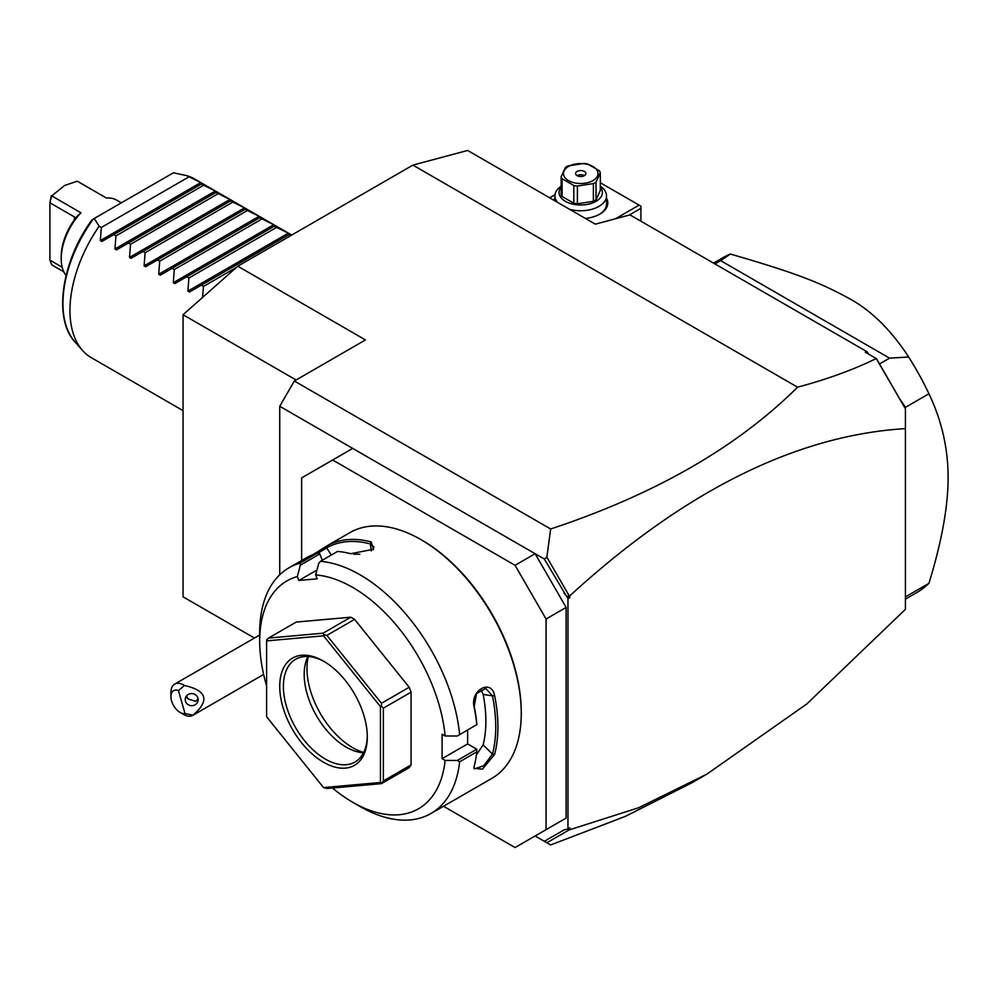 <?xml version="1.0" encoding="UTF-8"?>
<svg xmlns="http://www.w3.org/2000/svg" width="998" height="998" viewBox="0 0 998 998"><rect width="100%" height="100%" fill="white"/><g stroke="black" fill="none" stroke-linecap="round" stroke-linejoin="round"><path stroke-width="1.5" d="M313.147 554.564L326.982 545.869L326.658 547.84A140.331 81.025 60 0 1 370.345 543.935L373.926 546.929L372.903 549.823M326.982 545.869A141.891 81.923 60 0 1 371.156 541.926L370.345 543.935L371.331 550.933M371.156 541.926L373.539 549.249L350.722 553.715A141.891 81.923 -120 0 0 337.561 551.432L320.408 561.325L318.674 563.533L315.655 574.923A131.561 75.96 -120 0 1 445.133 735.988L457.334 736.013L476.782 724.623A141.891 81.923 -120 0 0 474.187 707.308C469.659 690.616 491.241 678.166 494.609 695.506A141.891 81.923 60 0 1 497.915 726.868A141.891 81.923 60 0 1 494.609 754.413L492.463 754.114A140.331 81.025 -120 0 0 492.463 695.856L483.157 694.396L480.786 689.381M332.471 788.021A131.561 75.96 -120 0 0 352.706 802.267L360.004 806.484A141.891 81.923 -120 0 0 430.949 813.507L491.877 778.34A141.891 81.923 -120 0 0 521.255 713.383A141.891 81.923 -120 0 0 420.931 539.606A141.891 81.923 -120 0 0 349.986 532.583L326.77 545.981M316.952 570.033L298.851 580.474L297.329 576.557L300.348 565.167L299.961 563.159A141.891 81.923 -120 0 0 289.058 567.762A141.891 81.923 -120 0 0 259.68 632.707L259.68 641.14A131.561 75.96 -120 0 0 266.603 685.826M299.961 563.159L317.115 553.254A141.891 81.923 -120 0 0 306.548 557.67L289.058 567.762M459.629 734.528A141.891 81.923 -120 0 0 320.408 561.325M457.334 736.013L476.782 724.623M445.133 735.988L442.089 734.229L442.089 758.667L467.625 743.922L476.795 749.211L476.782 751.881L459.629 761.786L457.334 760.451L445.133 760.426L442.089 758.667M476.894 724.698A140.331 81.025 -120 0 0 474.225 706.384L476.508 693.622L485.739 688.433L492.463 695.856L494.609 695.506M467.625 730.074L467.625 743.922M474.187 707.308L474.225 706.384M430.949 813.507A141.891 81.923 -120 0 0 459.629 761.786M494.609 754.413L482.446 769.134L473.825 768.323L474.187 766.202A141.891 81.923 -120 0 0 476.782 751.881M476.795 749.211L457.334 760.451M352.706 802.267A131.561 75.96 -120 0 0 445.133 760.426M297.329 576.557A131.561 75.96 -120 0 0 259.68 641.14M298.851 580.474L317.177 578.84L315.655 574.923M268.499 638.071L296.231 622.066L350.809 617.188L354.602 619.371L409.18 687.273L411.076 692.163L411.076 764.93L409.18 767.637L381.461 783.642L383.357 780.947L383.357 708.168L381.461 706.272L381.461 703.278L326.87 635.377L324.038 634.84L323.09 633.194L268.499 638.071L266.603 639.967L266.603 716.776L323.527 787.584L380.438 782.494L380.438 706.609L323.527 635.813L266.603 640.891M322.267 560.252L319.809 553.927L317.115 553.254M300.348 565.167L319.809 553.927M317.713 553.379L326.658 547.84L331.311 555.038M359.841 554.277A126.409 72.979 -120 0 0 353.741 554.252M323.527 787.584L326.87 788.52L381.461 783.642M411.076 764.93L383.357 780.947M381.461 782.844L380.438 782.494M324.038 634.84L323.527 635.813M350.809 617.188L323.09 633.194M354.602 619.371L326.87 635.377M381.461 706.272L380.438 706.609M409.18 687.273L381.461 703.278M411.076 692.163L383.357 708.168M279.739 686.424A61.913 35.741 60 0 1 323.527 661.15A61.913 35.741 60 0 1 367.301 736.973A61.913 35.741 60 0 1 323.527 762.247A61.913 35.741 60 0 1 279.739 686.424M367.289 735.9A59.331 34.256 60 0 1 355.014 762.023A59.331 34.256 60 0 1 309.293 746.13A59.331 34.256 60 0 1 283.395 686.424A59.331 34.256 60 0 1 295.682 659.254A59.331 34.256 60 0 1 324.437 661.686M363.522 752.766A59.331 34.256 60 0 1 361.114 752.542A59.331 34.256 60 0 1 304.19 674.411A59.331 34.256 -120 0 1 306.947 658.717A59.331 34.256 -120 0 1 307.958 656.522M308.295 656.534A64.695 37.35 -120 0 0 306.96 668.435A64.695 37.35 -120 0 0 363.684 752.467M476.42 754.812L483.157 744.832A126.409 72.979 -120 0 0 483.157 694.396M483.157 744.832L492.463 754.114L483.768 765.703L474.586 768.859L473.938 767.3M521.255 713.383L521.255 712.123A140.331 81.025 -120 0 0 422.029 540.242L420.931 539.606M443.511 806.259L515.055 847.552L546.068 829.65L546.068 619.022L515.055 565.305L332.646 459.991L301.633 477.892L301.633 560.502M515.055 565.305L535.128 553.728L352.706 448.401L332.646 459.991M563.97 593.024L566.939 596.43L569.783 595.843C684.304 491.016 796.192 435.278 905.423 428.616L905.423 609.329L806.858 703.914L706.883 774.136L691.789 782.856L625.434 816.339L550.659 844.944L544.347 841.302L563.97 829.974L567.962 828.926L567.962 598.675L544.347 559.055L535.128 553.728L566.128 607.433L546.068 619.022M566.128 607.433L566.128 818.073L546.068 829.65M566.128 818.073L535.128 835.975L544.347 841.302M279.739 574.786L279.739 406.273L294.335 380.999L365.48 339.931L237.786 266.204L412.91 165.107L467.625 150.448L595.319 224.163L629.975 214.882L867.112 351.783L865.353 352.257L876.256 358.556C853.327 369.759 827.105 379.302 797.564 387.187L412.91 165.107M352.706 448.401L279.739 406.273M797.564 387.187C737.198 447.179 654.888 494.447 550.659 528.99L294.335 380.999M550.659 528.99L546.867 557.171L544.347 559.055M569.022 595.532L546.867 557.171M905.423 428.616L905.423 407.172L899.884 399.175L905.423 408.793L876.256 358.556M899.884 399.175L876.518 358.756M867.112 351.783L868.834 354.265M254.453 638.046L183.058 596.829L183.058 314.732L237.786 266.204M706.883 774.136L638.67 807.719L569.022 829.974L567.114 829.151M546.867 842.761L569.022 829.974M567.962 828.926L569.783 827.878L569.783 829.662M569.783 595.843L569.783 597.627L567.962 598.675M569.783 597.627L566.939 596.43M640.916 221.194L640.916 208.283L629.102 215.119M640.916 208.283L640.916 206.187L639.094 205.126L615.479 218.762M555 194.697L549.649 197.791M600.309 182.734L639.094 205.126M554.04 200.336A27.083 15.644 180 0 1 554.925 198.253M606.522 198.253A27.083 15.644 180 0 1 599.873 214.083A27.083 15.644 180 0 1 585.377 218.425M557.483 202.32A25.798 14.895 180 0 1 554.925 195.858A25.798 14.895 180 0 1 561.138 186.164M600.309 186.164A25.798 14.895 180 0 1 606.522 195.858A25.798 14.895 180 0 1 569.534 209.281M606.522 195.858L606.522 204.079A25.798 14.895 180 0 1 599.411 214.345M600.309 187.137A21.669 12.512 180 0 1 593.211 202.719A21.669 12.512 180 0 1 565.404 201.334A21.669 12.512 180 0 1 561.138 187.137M577.405 203.792A19.86 11.465 0 0 1 573.813 203.243L562.099 196.481L562.099 178.742L573.813 185.503A19.86 11.465 0 0 0 577.405 186.052L593.386 183.582A19.86 11.465 0 0 0 594.771 182.859A19.86 11.465 0 0 0 596.031 182.06L596.031 199.8A19.86 11.465 180 0 1 593.386 201.322L577.405 203.792L577.405 186.052M562.099 196.481A19.86 11.465 0 0 1 561.138 194.41L561.138 176.671L565.429 167.439A19.86 11.465 0 0 1 566.677 166.641A19.86 11.465 0 0 1 568.062 165.918L584.042 163.447A19.86 11.465 0 0 1 587.647 163.996L599.349 170.758A19.86 11.465 0 0 1 600.309 172.829L600.309 190.568L596.031 199.8M573.813 203.243L573.813 185.503M561.138 176.671A19.86 11.465 0 0 0 562.099 178.742M600.309 172.829L596.031 182.06M593.386 201.322L593.386 183.582M568.498 166.479A17.29 9.98 0 0 0 568.498 180.588A17.29 9.98 0 0 0 592.949 180.588A17.29 9.98 0 0 0 592.949 166.479A17.29 9.98 0 0 0 568.498 166.479M584.379 171.431A5.165 2.982 0 0 0 578.753 170.783A5.165 2.982 0 0 0 575.572 173.527A5.165 2.982 0 0 0 577.081 175.636A5.165 2.982 0 0 0 582.695 176.284A5.165 2.982 0 0 0 585.888 173.527A5.165 2.982 0 0 0 584.379 171.431M584.379 175.636A5.165 2.982 0 0 0 577.081 175.636M905.423 599.149L916.226 592.912A193.475 111.701 -120 0 0 928.938 583.331C941.738 541.689 948.125 506.398 948.1 477.481C948.112 448.526 941.738 420.62 928.938 393.761L905.423 407.334M928.938 583.331L905.423 596.904M713.533 263.123L722.752 257.796A193.475 111.701 60 0 1 730.336 254.053C795.93 272.941 819.894 282.671 846.828 297.242C869.769 309.056 890.378 328.978 908.654 357.01A193.475 111.701 60 0 1 928.938 393.761M908.654 357.01L889.555 358.157L879.537 363.933M889.555 358.157L720.631 260.628L714.917 263.921M730.336 254.053L720.631 260.628M296.094 379.989L183.058 314.732M202.557 297.454L203.492 286.426L201.309 285.166L189.445 292.027L187.898 291.129L188.896 278.005L186.713 276.745L174.85 283.594L173.303 282.708L174.301 269.572L172.118 268.325L160.254 275.174L158.707 274.275L159.705 261.152L157.534 259.892L145.658 266.74L144.111 265.855L145.109 252.731L142.939 251.471L131.075 258.32L129.515 257.422L130.526 244.298L128.343 243.038L116.479 249.899L114.932 249.001L115.93 235.877L113.747 234.617L101.883 241.466L100.336 240.58L101.334 227.457L99.151 226.197A103.193 59.581 -60 0 0 69.96 310.44A103.193 59.581 -60 0 0 82.497 350.423A103.193 59.581 -60 0 0 91.342 357.683L183.058 410.64M100.336 240.58L200.76 182.597L186.713 175.636A103.193 59.581 -60 0 1 194.523 178.954L291.728 235.066M200.76 182.597L202.307 183.495L201.309 184.069L202.307 183.495M114.932 249.001L215.356 191.017L201.309 184.069L101.883 241.466M215.356 191.017L216.903 191.915L215.905 192.489L216.903 191.915M129.515 257.422L229.952 199.45L215.905 192.489L116.479 249.899M229.952 199.45L231.499 200.336L230.501 200.922L231.499 200.336M144.111 265.855L244.535 207.871L230.501 200.922L131.075 258.32M244.535 207.871L246.094 208.769L245.084 209.343L246.094 208.769M158.707 274.275L259.131 216.292L245.084 209.343L145.658 266.74M259.131 216.292L260.678 217.19L259.68 217.764L260.678 217.19M173.303 282.708L273.726 224.725L259.68 217.764L160.254 275.174M273.726 224.725L275.273 225.61L274.275 226.197L275.273 225.61M187.898 291.129L288.322 233.145L274.275 226.197L174.85 283.594M288.322 233.145L289.869 234.043L288.871 234.617L289.869 234.043M290.68 235.665L288.871 234.617L189.445 292.027M188.896 176.896L101.334 227.457M203.492 185.329L115.93 235.877M218.075 193.749L130.526 244.298M232.671 202.17L145.109 252.731M247.267 210.603L159.705 261.152M261.863 219.024L174.301 269.572M276.458 227.457L188.896 278.005M236.439 267.402L203.492 286.426M99.151 226.197L94.236 218.5L173.378 172.804L186.713 175.636M94.236 218.5L93.088 219.161M63.822 271.868L51.721 264.882L49.9 260.141L49.9 202.769L51.721 195.932L64.496 185.541L77.258 181.187L106.449 198.041A45.92 26.509 -60 0 1 116.641 200.111L121.357 202.844M74.339 216.89L75.062 217.851L74.339 219.897L74.339 216.89L49.9 202.769L51.335 195.645L80.913 212.786L75.549 217.838M66.055 275.535A45.92 26.509 -60 0 1 61.215 258.632A45.92 26.509 -60 0 1 80.913 212.786M61.215 258.632L61.215 256.523A43.338 25.025 -60 0 1 74.339 219.897M49.9 260.141L62.2 267.239M185.054 713.558L193.063 715.179A18.064 10.429 60 0 1 192.714 715.391A18.064 10.429 60 0 1 188.435 716.177A18.064 10.429 60 0 1 183.682 714.493L180.039 712.397A12.899 7.448 -120 0 0 185.054 713.558L178.405 690.554L184.48 685.489A18.064 10.429 60 0 0 178.941 683.331A18.064 10.429 60 0 0 174.662 684.117A18.064 10.429 60 0 0 170.92 692.387L170.92 696.592A12.899 7.448 -120 0 0 180.039 712.397M178.405 690.554A12.899 7.448 -120 0 0 170.92 696.592M193.063 715.179C209.904 700.471 207.035 690.579 184.48 685.489M197.903 698.101A6.45 6.05 -174 0 0 185.266 698.949A6.45 6.05 -174 0 0 192.215 705.673A6.45 6.05 -174 0 0 197.903 698.101M198.016 698.625L195.733 701.419L188.023 698.874A6.45 6.05 6 0 1 186.189 696.379M186.501 695.955L188.023 698.874M93.301 219.036A99.55 57.472 120 0 0 75.037 341.99C52.931 318.624 61.577 261.164 92.066 219.747M554.925 195.858L554.925 200.847M75.037 341.99L82.497 350.423M259.68 635.027L174.662 684.117M263.634 674.448L192.714 715.391"/></g></svg>
